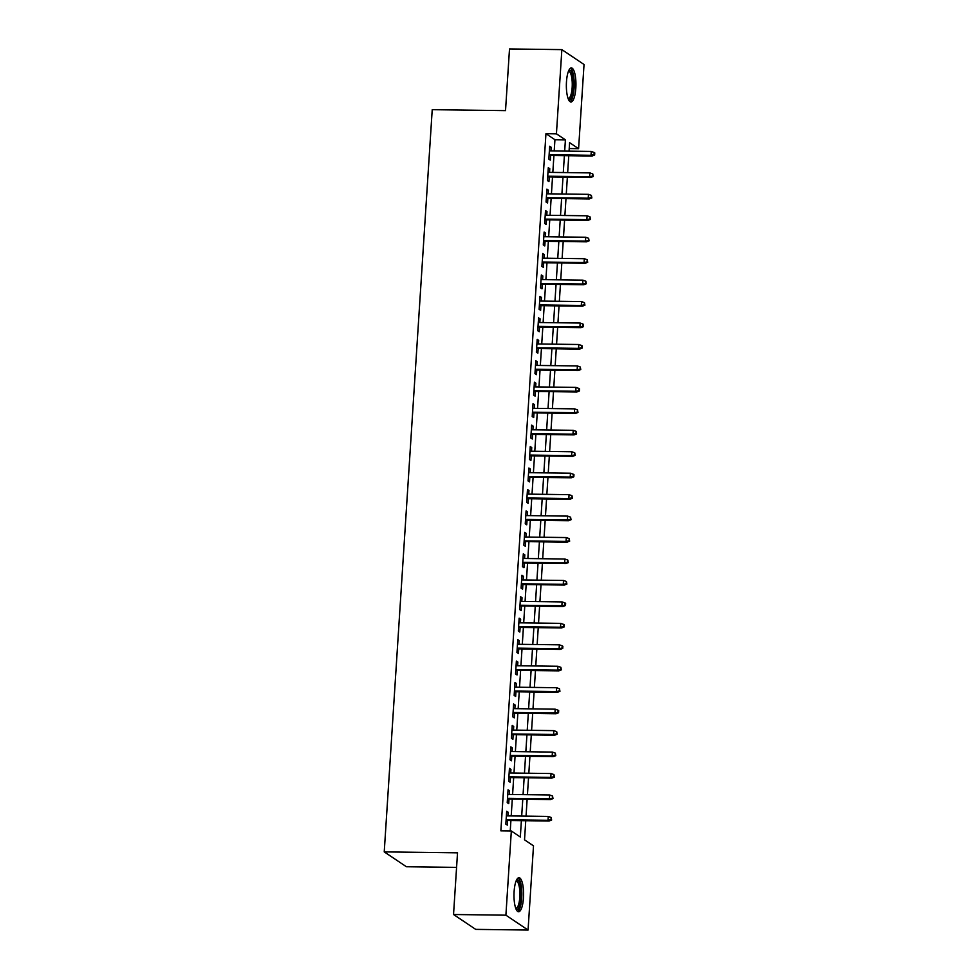 <?xml version="1.0" encoding="UTF-8"?>
<svg xmlns="http://www.w3.org/2000/svg" width="979" height="979" viewBox="0 0 979 979"><rect width="100%" height="100%" fill="white"/><g stroke="black" fill="none" stroke-linecap="round" stroke-linejoin="round"><path stroke-width="1.47" d="M514.11 891.6A17.022 4.797 -89.3 0 1 519.005 877.71A17.022 4.797 -89.3 0 1 523.459 897.865A17.022 4.797 -89.3 0 1 518.564 911.755A17.022 4.797 -89.3 0 1 514.11 891.6M566.474 81.82A17.022 4.797 -89.3 0 1 571.369 67.93A17.022 4.797 -89.3 0 1 575.823 88.086A17.022 4.797 -89.3 0 1 570.928 101.975A17.022 4.797 -89.3 0 1 566.474 81.82M456.581 867.394L406.407 866.745L384.233 851.889L432.228 109.672L505.519 110.627L509.508 48.95L561.86 49.623L584.035 64.492L578.589 148.686L569.607 142.665L569.056 151.158M569.215 148.563L578.589 148.686M525.76 820.708L524.524 839.823L533.506 845.856L528.06 930.05L505.898 915.181L511.332 830.987L520.326 837.021L521.379 820.659M505.898 915.181L453.534 914.508L475.708 929.377L528.06 930.05M507.93 815.911L508.162 812.252L506.669 811.248L505.837 824.11L507.33 825.113L507.636 820.475M509.313 794.458L509.557 790.799L508.052 789.796L507.22 802.658L508.725 803.661L509.019 799.023M510.708 773.006L510.94 769.347L509.447 768.344L508.615 781.205L510.108 782.221L510.402 777.571M512.09 751.554L512.323 747.895L510.83 746.891L509.998 759.765L511.491 760.769L511.797 756.118M513.473 730.101L513.718 726.442L512.213 725.439L511.381 738.313L512.886 739.316L513.18 734.666M514.868 708.649L515.101 704.99L513.608 703.987L512.776 716.861L514.269 717.864L514.575 713.214M516.251 687.197L516.484 683.538L514.991 682.534L514.159 695.408L515.652 696.412L515.957 691.774M517.634 665.744L517.879 662.085L516.374 661.082L515.541 673.956L517.047 674.959L517.34 670.321M519.029 644.292L519.262 640.633L517.769 639.63L516.936 652.504L518.429 653.507L518.735 648.869M520.412 622.84L520.644 619.181L519.151 618.177L518.319 631.051L519.812 632.055L520.118 627.417M521.795 601.387L522.04 597.741L520.534 596.725L519.702 609.599L521.207 610.602L521.501 605.964M523.19 579.947L523.422 576.288L521.929 575.285L521.097 588.146L522.59 589.15L522.896 584.512M524.573 558.495L524.817 554.836L523.312 553.833L522.48 566.694L523.973 567.698L524.279 563.06M525.968 537.043L526.2 533.384L524.695 532.38L523.863 545.242L525.368 546.258L525.662 541.607M527.351 515.59L527.583 511.931L526.09 510.928L525.258 523.802L526.751 524.805L527.057 520.155M528.733 494.138L528.978 490.479L527.473 489.476L526.641 502.349L528.146 503.353L528.44 498.703M530.128 472.686L530.361 469.027L528.868 468.023L528.036 480.897L529.529 481.901L529.823 477.25M531.511 451.233L531.744 447.574L530.251 446.571L529.419 459.445L530.912 460.448L531.218 455.81M532.894 429.781L533.139 426.122L531.634 425.119L530.802 437.992L532.307 438.996L532.6 434.358M534.289 408.329L534.522 404.67L533.029 403.666L532.197 416.54L533.69 417.543L533.996 412.905M535.672 386.876L535.905 383.217L534.412 382.214L533.579 395.088L535.072 396.091L535.378 391.453M537.055 365.424L537.3 361.777L535.794 360.761L534.962 373.635L536.468 374.639L536.761 370.001M538.45 343.984L538.683 340.325L537.19 339.321L536.357 352.183L537.85 353.186L538.156 348.548M539.833 322.532L540.065 318.873L538.572 317.869L537.74 330.731L539.233 331.734L539.539 327.096M541.216 301.079L541.46 297.42L539.955 296.417L539.123 309.278L540.628 310.294L540.922 305.644M542.611 279.627L542.843 275.968L541.35 274.964L540.518 287.838L542.011 288.842L542.317 284.191M543.994 258.175L544.226 254.516L542.733 253.512L541.901 266.386L543.394 267.389L543.7 262.739M545.389 236.722L545.621 233.063L544.116 232.06L543.284 244.934L544.789 245.937L545.083 241.287M546.771 215.27L547.004 211.611L545.511 210.607L544.679 223.481L546.172 224.485L546.478 219.847M548.154 193.818L548.399 190.159L546.894 189.155L546.062 202.029L547.567 203.032L547.861 198.394M549.549 172.365L549.782 168.706L548.289 167.703L547.445 180.577L548.95 181.58L549.243 176.942M554.212 150.962L554.934 139.716L545.952 133.695L500.869 830.853L511.332 830.987M510.23 830.975L510.916 820.512M511.209 815.948L512.298 799.072M512.592 794.495L513.681 777.62M513.987 773.043L515.076 756.167M515.37 751.591L516.459 734.715M516.753 730.138L517.854 713.263M518.148 708.698L519.237 691.81M519.531 687.246L520.62 670.358M520.914 665.793L522.015 648.906M522.309 644.341L523.398 627.453M523.692 622.889L524.781 606.001M525.074 601.436L526.176 584.549M526.469 579.984L527.559 563.109M527.852 558.532L528.941 541.656M529.235 537.079L530.337 520.204M530.63 515.627L531.719 498.752M532.013 494.175L533.102 477.299M533.408 472.735L534.497 455.847M534.791 451.282L535.88 434.395M536.174 429.83L537.263 412.942M537.569 408.378L538.658 391.49M538.952 386.925L540.041 370.038M540.335 365.473L541.436 348.585M541.73 344.021L542.819 327.145M543.112 322.568L544.202 305.693M544.495 301.116L545.597 284.24M545.89 279.664L546.98 262.788M547.273 258.211L548.362 241.336M548.656 236.759L549.757 219.883M550.051 215.319L551.14 198.431M551.434 193.866L552.523 176.979M552.829 172.414L553.918 155.526M550.932 150.913L551.165 147.254L549.672 146.25L548.84 159.124L550.333 160.128L550.639 155.49M453.534 914.508L457.523 852.831L384.233 851.889M545.952 133.695L556.427 133.829L561.86 49.623M564.687 151.096L565.409 139.85L556.427 133.829M521.685 816.082L522.774 799.207M523.067 794.63L524.157 777.754M524.45 773.177L525.539 756.302M525.845 751.725L526.935 734.85M527.228 730.285L528.317 713.397M528.611 708.833L529.7 691.945M530.006 687.38L531.095 670.493M531.389 665.928L532.478 649.04M532.772 644.476L533.873 627.588M534.167 623.023L535.256 606.136M535.55 601.571L536.639 584.696M536.933 580.119L538.034 563.243M538.328 558.666L539.417 541.791M539.71 537.214L540.8 520.338M541.093 515.762L542.195 498.886M542.488 494.322L543.578 477.434M543.871 472.869L544.96 455.981M545.266 451.417L546.355 434.529M546.649 429.965L547.738 413.077M548.032 408.512L549.121 391.624M549.427 387.06L550.516 370.172M550.81 365.608L551.899 348.732M552.193 344.155L553.294 327.28M553.588 322.703L554.677 305.827M554.971 301.251L556.06 284.375M556.353 279.798L557.455 262.923M557.749 258.358L558.838 241.47M559.131 236.906L560.221 220.018M560.514 215.453L561.616 198.566M561.909 194.001L562.998 177.113M563.292 172.549L564.381 155.661M568.762 155.722L567.661 172.598M567.367 177.175L566.278 194.05M565.984 198.627L564.895 215.502M564.602 220.079L563.5 236.955M563.206 241.532L562.117 258.407M561.824 262.984L560.734 279.859M560.441 284.424L559.339 301.312M559.046 305.876L557.957 322.764M557.663 327.329L556.574 344.216M556.268 348.781L555.179 365.669M554.885 370.233L553.796 387.121M553.502 391.686L552.413 408.573M552.107 413.138L551.018 430.014M550.724 434.59L549.635 451.466M549.341 456.043L548.24 472.918M547.946 477.495L546.857 494.371M546.563 498.947L545.474 515.823M545.181 520.387L544.079 537.275M543.786 541.84L542.696 558.728M542.403 563.292L541.314 580.18M541.02 584.744L539.918 601.632M539.625 606.197L538.536 623.085M538.242 627.649L537.153 644.537M536.847 649.101L535.758 665.977M535.464 670.554L534.375 687.429M534.081 692.006L532.992 708.882M532.686 713.458L531.597 730.334M531.303 734.911L530.214 751.786M529.92 756.351L528.831 773.239M528.525 777.803L527.436 794.691M527.143 799.256L526.053 816.143M554.934 139.716L565.409 139.85M549.611 147.242L551.165 147.254M548.216 168.694L549.782 168.706M546.833 190.146L548.399 190.159M545.45 211.599L547.004 211.611M544.055 233.039L545.621 233.063M542.672 254.491L544.226 254.516M541.289 275.943L542.843 275.968M539.894 297.396L541.46 297.42M538.511 318.848L540.065 318.873M537.116 340.3L538.683 340.325M535.733 361.753L537.3 361.777M534.35 383.205L535.905 383.217M532.955 404.657L534.522 404.67M531.573 426.11L533.139 426.122M530.19 447.562L531.744 447.574M528.795 469.002L530.361 469.027M527.412 490.455L528.978 490.479M526.029 511.907L527.583 511.931M524.634 533.359L526.2 533.384M523.251 554.812L524.817 554.836M521.868 576.264L523.422 576.288M520.473 597.716L522.04 597.741M519.09 619.169L520.644 619.181M517.695 640.621L519.262 640.633M516.312 662.073L517.879 662.085M514.93 683.526L516.484 683.538M513.534 704.966L515.101 704.99M512.152 726.418L513.718 726.442M510.769 747.87L512.323 747.895M509.374 769.323L510.94 769.347M507.991 790.775L509.557 790.799M506.608 812.227L508.162 812.252M549.072 155.465L592.087 156.028L591.01 155.306L549.121 154.755M594.033 154.645L594.632 155.037L594.767 152.895L594.167 152.491L594.033 154.645L591.01 155.306L591.267 151.439L549.366 150.901M592.087 156.028L594.632 155.037M594.167 152.491L591.267 151.439M568.775 70.525A14.734 4.149 -89.3 0 1 573.51 87.633A14.734 4.149 -89.3 0 1 568.407 99.307M568.101 98.536A13.645 3.843 90.7 0 0 568.248 98.549A13.645 3.843 90.7 0 0 572.164 87.425A13.645 3.843 90.7 0 0 568.603 71.271A13.645 3.843 90.7 0 0 568.456 71.283M570.011 101.632A16.912 4.76 90.7 0 0 574.11 88.037A16.912 4.76 90.7 0 0 570.439 68.236M516.41 880.305A14.734 4.149 -89.3 0 1 521.146 890.719A14.734 4.149 -89.3 0 1 518.319 908.61A14.734 4.149 -89.3 0 1 516.031 909.087M515.737 908.328A13.645 3.843 90.7 0 0 515.884 908.341A13.645 3.843 90.7 0 0 517.181 907.557A13.645 3.843 90.7 0 0 519.873 892.42A13.645 3.843 90.7 0 0 516.239 881.051A13.645 3.843 90.7 0 0 516.092 881.063M517.634 911.425A16.912 4.76 90.7 0 0 518.491 910.666A16.912 4.76 90.7 0 0 521.868 893.215A16.912 4.76 90.7 0 0 518.075 878.016M547.689 176.918L590.704 177.48L589.627 176.758L547.738 176.208M592.638 176.085L593.237 176.489L592.784 173.944L592.638 176.085L589.627 176.758L589.872 172.891L547.983 172.353M590.704 177.48L593.237 176.489M592.784 173.944L589.872 172.891M546.294 198.37L589.321 198.933L588.232 198.199L546.343 197.66M591.255 197.538L591.854 197.942L591.389 195.396L591.255 197.538L588.232 198.199L588.489 194.344L546.6 193.805M589.321 198.933L591.854 197.942M591.389 195.396L588.489 194.344M544.911 219.822L587.926 220.373L586.849 219.651L544.96 219.112M589.872 218.99L590.472 219.394L590.007 216.848L589.872 218.99L586.849 219.651L587.106 215.796L545.205 215.245M587.926 220.373L590.472 219.394M590.007 216.848L587.106 215.796M543.529 241.275L586.543 241.825L585.466 241.103L543.578 240.565M588.477 240.442L589.077 240.846L588.624 238.301L588.477 240.442L585.466 241.103L585.711 237.248L543.822 236.698M586.543 241.825L589.077 240.846M588.624 238.301L585.711 237.248M542.133 262.727L585.161 263.278L584.071 262.556L542.182 262.017M587.094 261.895L587.694 262.299L587.229 259.753L587.094 261.895L584.071 262.556L584.328 258.701L542.439 258.15M585.161 263.278L587.694 262.299M587.229 259.753L584.328 258.701M540.751 284.179L583.765 284.73L582.689 284.008L540.8 283.469M585.711 283.347L586.311 283.751L585.846 281.206L585.711 283.347L582.689 284.008L582.933 280.153L541.044 279.602M583.765 284.73L586.311 283.751M585.846 281.206L582.933 280.153M539.368 305.632L582.383 306.182L581.306 305.46L539.405 304.922M584.316 304.799L584.916 305.203L584.463 302.658L584.316 304.799L581.306 305.46L581.55 301.593L539.662 301.055M582.383 306.182L584.916 305.203M584.463 302.658L581.55 301.593M537.973 327.072L580.988 327.635L579.911 326.913L538.022 326.374M582.933 326.252L583.533 326.656L583.068 324.11L582.933 326.252L579.911 326.913L580.168 323.046L538.266 322.507M580.988 327.635L583.533 326.656M583.068 324.11L580.168 323.046M536.59 348.524L579.605 349.087L578.528 348.365L536.639 347.814M581.55 347.704L582.15 348.108L582.285 345.954L581.685 345.55L581.55 347.704L578.528 348.365L578.773 344.498L536.884 343.959M579.605 349.087L582.15 348.108M581.685 345.55L578.773 344.498M535.207 369.976L578.222 370.539L577.145 369.817L535.244 369.267M580.155 369.156L580.755 369.548L580.302 367.003L580.155 369.156L577.145 369.817L577.39 365.95L535.501 365.412M578.222 370.539L580.755 369.548M580.302 367.003L577.39 365.95M533.812 391.429L576.827 391.992L575.75 391.27L533.861 390.719M578.773 390.609L579.372 391L579.507 388.859L578.907 388.455L578.773 390.609L575.75 391.27L576.007 387.403L534.106 386.864M576.827 391.992L579.372 391M578.907 388.455L576.007 387.403M532.429 412.881L575.444 413.444L574.367 412.722L532.478 412.171M577.377 412.049L577.977 412.453L577.524 409.907L577.377 412.049L574.367 412.722L574.612 408.855L532.723 408.316M575.444 413.444L577.977 412.453M577.524 409.907L574.612 408.855M531.046 434.333L574.061 434.896L572.984 434.162L531.083 433.624M575.995 433.501L576.594 433.905L576.129 431.36L575.995 433.501L572.984 434.162L573.229 430.307L531.34 429.769M574.061 434.896L576.594 433.905M576.129 431.36L573.229 430.307M529.651 455.786L572.666 456.336L571.589 455.614L529.7 455.076M574.612 454.954L575.211 455.357L574.746 452.812L574.612 454.954L571.589 455.614L571.846 451.76L529.945 451.209M572.666 456.336L575.211 455.357M574.746 452.812L571.846 451.76M528.268 477.238L571.283 477.789L570.206 477.067L528.317 476.528M573.217 476.406L573.816 476.81L573.963 474.668L573.364 474.264L573.217 476.406L570.206 477.067L570.451 473.212L528.562 472.661M571.283 477.789L573.816 476.81M573.364 474.264L570.451 473.212M526.873 498.69L569.9 499.241L568.811 498.519L526.922 497.981M571.834 497.858L572.434 498.262L571.969 495.717L571.834 497.858L568.811 498.519L569.068 494.664L527.179 494.114M569.9 499.241L572.434 498.262M571.969 495.717L569.068 494.664M525.49 520.143L568.505 520.693L567.428 519.971L525.539 519.433M570.451 519.311L571.051 519.714L570.586 517.169L570.451 519.311L567.428 519.971L567.685 516.117L525.784 515.566M568.505 520.693L571.051 519.714M570.586 517.169L567.685 516.117M524.108 541.595L567.122 542.146L566.046 541.424L524.157 540.885M569.056 540.763L569.656 541.167L569.203 538.621L569.056 540.763L566.046 541.424L566.29 537.557L524.401 537.018M567.122 542.146L569.656 541.167M569.203 538.621L566.29 537.557M522.713 563.035L565.74 563.598L564.65 562.876L522.762 562.338M567.673 562.215L568.273 562.619L567.808 560.074L567.673 562.215L564.65 562.876L564.907 559.009L523.019 558.471M565.74 563.598L568.273 562.619M567.808 560.074L564.907 559.009M521.33 584.487L564.345 585.05L563.268 584.328L521.379 583.778M566.29 583.668L566.89 584.071L566.425 581.514L566.29 583.668L563.268 584.328L563.512 580.461L521.623 579.923M564.345 585.05L566.89 584.071M566.425 581.514L563.512 580.461M519.947 605.94L562.962 606.503L561.885 605.781L519.984 605.23M564.895 605.12L565.495 605.511L565.642 603.37L565.042 602.966L564.895 605.12L561.885 605.781L562.13 601.914L520.241 601.375M562.962 606.503L565.495 605.511M565.042 602.966L562.13 601.914M518.552 627.392L561.567 627.955L560.49 627.233L518.601 626.682M563.512 626.572L564.112 626.964L564.247 624.822L563.647 624.418L563.512 626.572L560.49 627.233L560.747 623.366L518.858 622.828M561.567 627.955L564.112 626.964M563.647 624.418L560.747 623.366M517.169 648.844L560.184 649.407L559.107 648.685L517.218 648.135M562.13 648.012L562.729 648.416L562.864 646.275L562.264 645.871L562.13 648.012L559.107 648.685L559.352 644.818L517.463 644.28M560.184 649.407L562.729 648.416M562.264 645.871L559.352 644.818M515.786 670.297L558.801 670.86L557.724 670.125L515.823 669.587M560.734 669.465L561.334 669.869L560.881 667.323L560.734 669.465L557.724 670.125L557.969 666.271L516.08 665.732M558.801 670.86L561.334 669.869M560.881 667.323L557.969 666.271M514.391 691.749L557.406 692.3L556.329 691.578L514.44 691.039M559.352 690.917L559.951 691.321L559.486 688.775L559.352 690.917L556.329 691.578L556.586 687.723L514.685 687.172M557.406 692.3L559.951 691.321M559.486 688.775L556.586 687.723M513.008 713.201L556.023 713.752L554.946 713.03L513.057 712.492M557.969 712.369L558.556 712.773L558.703 710.632L558.103 710.228L557.969 712.369L554.946 713.03L555.191 709.175L513.302 708.625M556.023 713.752L558.556 712.773M558.103 710.228L555.191 709.175M511.625 734.654L554.64 735.205L553.563 734.483L511.662 733.944M556.574 733.822L557.173 734.226L556.708 731.68L556.574 733.822L553.563 734.483L553.808 730.628L511.919 730.077M554.64 735.205L557.173 734.226M556.708 731.68L553.808 730.628M510.23 756.106L553.245 756.657L552.168 755.935L510.279 755.396M555.191 755.274L555.791 755.678L555.326 753.132L555.191 755.274L552.168 755.935L552.425 752.08L510.524 751.529M553.245 756.657L555.791 755.678M555.326 753.132L552.425 752.08M508.847 777.559L551.862 778.109L550.785 777.387L508.896 776.849M553.796 776.726L554.395 777.13L553.943 774.585L553.796 776.726L550.785 777.387L551.03 773.532L509.141 772.982M551.862 778.109L554.395 777.13M553.943 774.585L551.03 773.532M507.465 798.999L550.479 799.562L549.403 798.84L507.501 798.301M552.413 798.179L553.013 798.583L552.548 796.037L552.413 798.179L549.403 798.84L549.647 794.972L507.758 794.434M550.479 799.562L553.013 798.583M552.548 796.037L549.647 794.972M506.07 820.451L549.084 821.014L548.007 820.292L506.119 819.741M551.03 819.631L551.63 820.035L551.165 817.477L551.03 819.631L548.007 820.292L548.264 816.425L506.363 815.886M549.084 821.014L551.63 820.035M551.165 817.477L548.264 816.425"/></g></svg>
